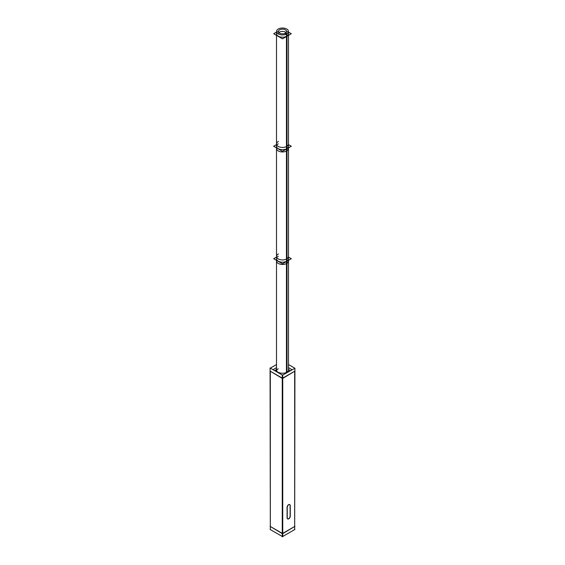 <?xml version="1.0" encoding="UTF-8"?>
<svg xmlns="http://www.w3.org/2000/svg" width="565" height="565" viewBox="0 0 565 565"><rect width="100%" height="100%" fill="white"/><g stroke="black" fill="none" stroke-linecap="round" stroke-linejoin="round"><path stroke-width="0.85" d="M270.324 526.474L282.26 533.367L270.324 526.474L270.324 371.509L270.324 526.474M282.74 533.367L294.676 526.474L294.676 371.509L294.676 526.474L282.74 533.367M276.504 367.66L273.008 369.672L276.504 367.66M291.992 369.672L288.496 367.66L291.992 369.672M282.74 378.119L294.676 371.226L282.74 378.119M294.923 371.085L282.5 378.543L282.5 533.501L282.5 378.543L270.077 371.085M287.077 507.292L287.077 517.865L287.077 507.292M289.654 504.573A2.133 1.236 120 0 0 288.094 505.061A2.133 1.236 120 0 0 287.091 507.088A2.133 1.236 120 0 1 288.673 504.63A2.133 1.236 120 0 1 290.099 505.548A2.133 1.236 120 0 0 289.732 504.623M290.099 515.944L290.099 505.746L290.099 515.944M287.091 518.084A2.133 1.236 120 0 0 287.521 518.847A2.133 1.236 120 0 0 289.167 518.275A2.133 1.236 120 0 0 290.099 516.12A2.133 1.236 120 0 1 288.687 518.677A2.133 1.236 120 0 1 287.091 518.084M270.324 371.226L282.26 378.119L270.324 371.226M276.094 371.226A6.406 3.701 0 0 0 276.108 371.459A6.406 3.701 0 0 1 276.504 369.92A6.406 3.701 0 0 0 276.264 370.386M282.09 374.92A6.406 3.701 0 0 0 282.91 374.92A6.406 3.701 0 0 1 282.09 374.92M288.496 258.728A5.996 3.461 0 0 1 286.738 261.178A5.996 3.461 0 0 1 278.263 261.178A5.996 3.461 0 0 1 278.263 256.284A5.996 3.461 0 0 0 278.263 261.178A5.996 3.461 0 0 0 286.738 261.178A5.996 3.461 0 0 1 280.205 261.927A5.996 3.461 0 0 1 276.504 258.728A5.996 3.461 0 0 0 280.205 261.927A5.996 3.461 0 0 0 286.738 261.178A5.996 3.461 0 0 0 288.496 258.728L288.496 147.861M288.496 146.236A5.996 3.461 0 0 1 286.738 148.68A5.996 3.461 0 0 1 278.263 148.68A5.996 3.461 0 0 1 278.263 143.785A5.996 3.461 0 0 0 278.263 148.68A5.996 3.461 0 0 0 286.738 148.68A5.996 3.461 0 0 1 280.205 149.428A5.996 3.461 0 0 1 276.504 146.236A5.996 3.461 0 0 0 280.205 149.428A5.996 3.461 0 0 0 286.738 148.68A5.996 3.461 0 0 0 288.496 146.236L288.496 35.369M276.504 33.738A5.996 3.461 0 0 0 280.205 36.937A5.996 3.461 0 0 0 286.738 36.181A5.996 3.461 0 0 1 278.263 36.181A5.996 3.461 0 0 1 278.263 31.287A5.996 3.461 0 0 1 278.474 31.174A5.996 3.461 0 0 0 278.263 31.287A5.996 3.461 0 0 0 276.829 32.615M288.171 32.615A5.996 3.461 0 0 0 286.526 31.174A5.996 3.461 0 0 1 286.738 36.181A5.996 3.461 0 0 0 288.496 33.738M278.933 32.615A4.068 2.345 180 0 1 279.626 32.078A4.068 2.345 180 0 0 278.474 34.048A4.068 2.345 180 0 1 278.432 33.738M286.568 33.738A4.068 2.345 180 0 1 286.526 34.048A4.068 2.345 180 0 0 284.301 31.633A4.068 2.345 180 0 0 279.626 32.078A4.068 2.345 180 0 1 286.067 32.615M294.923 526.333L282.5 533.784L270.077 526.333M270.324 529.582L270.077 367.985L282.74 375.294L282.74 536.75L270.077 529.44M276.504 364.552L270.077 368.26M294.676 529.582L294.923 368.26L288.496 364.552M282.74 536.75L282.26 536.75L282.26 375.294L294.923 368.26M282.26 536.75L294.923 529.44M288.906 369.538A6.406 3.701 180 0 1 286.738 372.314L286.738 261.376M287.303 371.989A6.406 3.701 180 0 1 280.233 372.999A6.406 3.701 180 0 1 276.094 369.538M290.255 516.036A2.133 1.236 -60 0 1 289.407 518.289A2.133 1.236 -60 0 1 287.684 518.938A2.133 1.236 -60 0 1 287.253 517.766M287.239 507.172L287.239 518.176M287.253 507.568A2.133 1.236 -60 0 1 288.101 505.322A2.133 1.236 -60 0 1 289.817 504.665A2.133 1.236 -60 0 1 290.255 505.837M290.262 516.431L290.262 505.435M290.304 370.647L288.906 369.835M276.504 369.602L274.696 370.647M286.999 372.173L286.999 258.77A5.996 3.461 180 0 1 280.381 259.716A5.996 3.461 180 0 1 276.504 256.482A5.996 3.461 180 0 1 278.432 253.939M286.462 372.448L286.462 259.074A5.996 3.461 180 0 0 288.496 256.482L288.496 370.845M291.314 258.728L282.5 263.82L273.686 258.728L276.504 257.103L273.686 258.728L282.5 263.82L291.314 258.728L288.496 257.103L291.314 258.728M276.504 143.983L276.504 260.981A5.996 3.461 180 0 0 280.381 264.215A5.996 3.461 180 0 0 286.999 263.269L286.999 146.271A5.996 3.461 180 0 1 280.381 147.218A5.996 3.461 180 0 1 276.504 143.983A5.996 3.461 180 0 1 278.432 141.441M288.496 260.981A5.996 3.461 180 0 1 286.462 263.58L286.462 146.582A5.996 3.461 180 0 0 288.496 143.983L288.496 260.981M291.314 146.236L282.5 151.321L273.686 146.236L276.504 144.605L273.686 146.236L282.5 151.321L291.314 146.236L288.496 144.605L291.314 146.236M276.504 31.485L276.504 148.482A5.996 3.461 180 0 0 280.381 151.724A5.996 3.461 180 0 0 286.999 150.77L286.999 33.773A5.996 3.461 180 0 1 280.381 34.726A5.996 3.461 180 0 1 276.504 31.485A5.996 3.461 180 0 1 278.538 28.893M288.496 31.485L288.496 148.482A5.996 3.461 180 0 1 286.462 151.081L286.462 34.084A5.996 3.461 180 0 0 288.496 31.485A5.996 3.461 180 0 0 284.619 28.25A5.996 3.461 180 0 0 278.001 29.196M288.496 32.106L291.314 33.738L282.5 38.83L273.686 33.738L276.504 32.106M285.191 34.578L285.191 33.25A4.068 2.345 180 0 0 286.568 31.485A4.068 2.345 180 0 0 283.934 29.295A4.068 2.345 180 0 0 279.449 29.938M285.551 34.465L285.551 33.038A4.068 2.345 180 0 1 281.066 33.681A4.068 2.345 180 0 1 278.432 31.485A4.068 2.345 180 0 1 279.809 29.726M278.263 368.783A5.996 3.461 0 0 0 276.532 370.887M286.738 261.178L286.738 148.878M286.738 148.68L286.738 36.379M276.504 371.226L276.504 260.359M288.496 371.226L288.496 260.359M276.504 258.728L276.504 147.861M276.504 146.236L276.504 35.369M276.504 370.845L276.504 256.482"/></g></svg>
